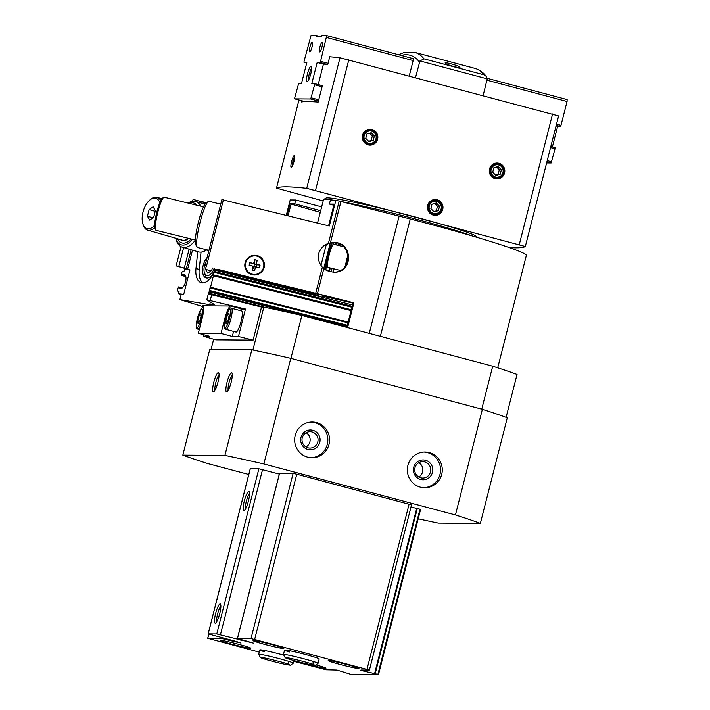 <?xml version="1.0" encoding="UTF-8"?>
<svg xmlns="http://www.w3.org/2000/svg" width="710" height="710" viewBox="0 0 710 710"><rect width="100%" height="100%" fill="white"/><g stroke="black" fill="none" stroke-linecap="round" stroke-linejoin="round"><path stroke-width="1.06" d="M197.77 251.651L195.978 268.478A17.857 9.514 -73.9 0 0 201.258 282.713A17.857 9.514 -73.9 0 0 214.101 271.788M201.045 252.103L199.208 269.418A17.857 9.514 -73.9 0 0 202.953 282.908M211.624 295.049L208.243 294.224L206.823 299.789L214.642 304.723L209.698 304.688L179.887 299.602L203.433 306.755M214.766 269.8L214.731 268.779M203.814 334.747L203.433 336.238L209.601 336.283L198.33 333.283L221.023 333.443L232.294 336.442L238.462 336.487L253.106 340.09L261.52 307.057L208.633 293.949L210.204 287.151L348.157 322.065L210.204 287.151M253.106 340.09L215.84 339.833L203.433 336.238M192.499 250.124L187.573 269.454L189.952 269.862L183.686 294.437L181.307 294.038L179.887 299.602M238.462 336.487L245.465 309.027L206.823 299.789M210.275 300.357L211.695 294.783L221.05 297.091M214.18 271.602A17.857 9.514 -73.9 0 0 214.526 270.732M210.373 302.025L209.698 304.688M204.267 203.947L204.702 202.243L206.628 202.572M352.515 304.963L214.686 270.093L214.899 269.365L318.133 295.493L313.731 293.825L227.475 272.551M213.426 275.782L210.559 287.239M213.169 275.711L351.077 310.607L213.169 275.711L214.171 271.602L352.116 306.507L214.171 271.602M214.686 270.093L214.296 271.628M189.952 269.862L184.724 269.117L183.917 271.584L182.488 271.38L181.955 272.099L181.316 274.601L182.053 275.498L182.949 274.095L184.556 274.69A7.144 3.044 105.7 0 1 185.55 281.968A7.144 3.044 105.7 0 1 181.041 288.455L179.222 288.571L179.124 287.026L178.521 286.938L177.349 290.15L177.473 290.967L179.026 291.402L177.473 290.967M177.491 290.967L178.938 291.171L178.459 293.692L181.29 294.1M261.52 307.057L263.845 307.075A167.48 8.538 14.3 0 1 301.874 315.426L492.704 366.209A167.48 8.538 14.3 0 1 517.04 374.454L506.106 417.338M188.026 269.587L187.573 269.454M207.125 257.544A11.91 6.346 -73.9 0 0 203.166 265.425A11.91 6.346 -73.9 0 0 206.14 277.93A11.91 6.346 -73.9 0 0 213.701 272.702M325.358 269.702A19.845 3.088 -76.2 0 1 328.144 254.1A19.845 3.088 -76.2 0 1 331.783 242.527M336.354 242.864A19.845 3.088 -76.2 0 1 336.132 244.861M330.443 267.989A19.845 3.088 -76.2 0 1 329.014 271.424M322.58 295.183L322.233 296.531M338.377 243.494L337.916 245.305M332.04 268.38L331.126 271.957M305.336 290.887L305.131 291.677M218.156 269.418L217.97 270.146M213.666 339.202L211.039 349.515M263.845 307.075L252.902 350.012M301.874 315.426L290.931 358.381M492.704 366.209L481.762 409.164M352.976 303.143A91.679 4.677 -165.7 0 0 322.322 296.177M207.222 278.063A11.91 6.346 106.1 0 1 205.11 274.868L204.409 272.605A9.363 4.988 106.1 0 1 204.507 265.655A9.363 4.988 106.1 0 1 206.069 261.688M214.012 268.611A9.363 4.988 106.1 0 1 208.944 275.302A9.363 4.988 106.1 0 1 204.409 272.605M206.184 266.454L205.465 269.285L207.755 273.146L211.74 270.359L212.343 267.981M210.985 270.883L205.465 269.285M178.459 293.692L181.201 294.464M248.766 474.484L207.755 463.568A168.669 8.6 14.3 0 1 182.834 455.119L209.761 349.506L251.837 349.79A168.669 8.6 14.3 0 1 290.78 358.337L482.365 409.324A168.669 8.6 14.3 0 1 507.286 417.773L480.359 523.394L438.283 523.101A168.669 8.6 14.3 0 1 418.199 518.797M410.966 507.029L420.613 509.345L378.492 674.5L350.767 674.305L336.93 670.027L326.112 669.752L293.771 661.321M250.284 468.795L258.884 468.795L279.323 474.067M279.562 473.384L293.115 473.41L296.78 474.218L411.516 504.89L369.413 670.036L360.946 670M182.834 455.119L224.919 455.412A168.669 8.6 14.3 0 1 263.863 463.958L455.447 514.945A168.669 8.6 14.3 0 1 480.359 523.394M455.447 514.945L482.365 409.324M407.904 465.387A17.857 17.466 -89.6 0 1 442.277 470.002A17.857 17.466 -89.6 0 1 424.686 487.743A17.857 17.466 -89.6 0 1 407.904 465.387M295.209 435.39A17.857 17.466 -89.6 0 1 329.582 440.014A17.857 17.466 -89.6 0 1 311.992 457.746A17.857 17.466 -89.6 0 1 295.209 435.39M263.863 463.958L290.78 358.337M224.919 455.412L251.837 349.79M231.14 382.353A9.922 1.997 -75.1 0 0 231.975 373.061A9.922 1.997 -75.1 0 0 227.147 381.829A9.922 1.997 -75.1 0 0 226.978 391.831A9.922 1.997 -75.1 0 0 231.14 382.353M217.943 382.264A9.922 1.997 -75.1 0 0 218.769 372.972A9.922 1.997 -75.1 0 0 213.941 381.731A9.922 1.997 -75.1 0 0 213.781 391.734A9.922 1.997 -75.1 0 0 217.943 382.264M219.079 374.951A8.2 1.651 -75.1 0 0 215.902 382.255A8.2 1.651 -75.1 0 0 215.032 390.172M232.276 375.049A8.2 1.651 -75.1 0 0 229.108 382.344A8.2 1.651 -75.1 0 0 228.23 390.26M311.37 422.051A17.857 17.466 -89.6 0 1 327.851 440.005A17.857 17.466 -89.6 0 1 311.122 457.719M300.996 437.378A9.922 9.709 -89.6 0 1 317.201 432.816A9.922 9.709 -89.6 0 1 312.959 449.448A9.922 9.709 -89.6 0 1 300.996 437.378M302.265 437.813A8.2 8.023 -89.6 0 1 318.053 439.934A8.2 8.023 -89.6 0 1 309.968 448.081A8.2 8.023 -89.6 0 1 302.265 437.813M306.125 432.709A8.2 8.023 -89.6 0 1 306.028 446.989M424.065 452.039A17.857 17.466 -89.6 0 1 440.546 469.993A17.857 17.466 -89.6 0 1 423.817 487.717M413.69 467.366A9.922 9.709 -89.6 0 1 429.896 462.805A9.922 9.709 -89.6 0 1 425.654 479.436A9.922 9.709 -89.6 0 1 413.69 467.366M414.959 467.801A8.2 8.023 -89.6 0 1 430.748 469.922A8.2 8.023 -89.6 0 1 422.663 478.07A8.2 8.023 -89.6 0 1 414.959 467.801M418.82 462.698A8.2 8.023 -89.6 0 1 418.722 476.978M259.257 652.135L207.71 638.281L221.307 638.361L228.939 640.26L229.108 639.621L228.957 640.26M369.413 670.036L251.012 638.565L237.415 638.485L253.399 643.118L216.781 633.95L208.199 633.888L236.332 641.485L241.027 643.038L228.939 640.26M248.429 501.038A9.922 1.997 -75.1 0 0 249.263 491.746A9.922 1.997 -75.1 0 0 244.435 500.514A9.922 1.997 -75.1 0 0 244.267 510.517A9.922 1.997 -75.1 0 0 248.429 501.038M219.745 613.573A9.922 1.997 -75.1 0 0 220.579 604.281A9.922 1.997 -75.1 0 0 215.751 613.049A9.922 1.997 -75.1 0 0 215.583 623.052A9.922 1.997 -75.1 0 0 219.745 613.573M241.302 640.349L241.48 639.71L241.338 640.34M420.613 509.345L378.51 674.5L360.849 670.4M271.744 644.547A15.877 0.808 -165.7 0 0 253.053 640.606A15.877 0.808 -165.7 0 0 268.238 645.31A15.877 0.808 -165.7 0 0 283.822 648.452A15.877 0.808 -165.7 0 0 271.744 644.547M238.737 644.325A15.877 0.808 -165.7 0 0 220.047 640.376A15.877 0.808 -165.7 0 0 235.232 645.079A15.877 0.808 -165.7 0 0 250.816 648.221A15.877 0.808 -165.7 0 0 238.737 644.325M346.87 664.542A15.877 0.808 -165.7 0 0 328.189 660.602A15.877 0.808 -165.7 0 0 343.374 665.305A15.877 0.808 -165.7 0 0 358.949 668.438A15.877 0.808 -165.7 0 0 346.87 664.542M299.487 662.057A15.877 0.808 -165.7 0 0 316.225 666.512A15.877 0.808 -165.7 0 0 325.943 668.216A15.877 0.808 -165.7 0 0 316.616 665.066M318.737 658.995A17.857 0.914 -165.7 0 0 319.18 658.907A17.857 0.914 -165.7 0 0 305.593 654.522A17.857 0.914 -165.7 0 0 284.577 650.085A17.857 0.914 -165.7 0 0 289.414 651.984M283.37 655.037A17.857 0.914 -165.7 0 0 280.84 654.354A17.857 0.914 -165.7 0 0 259.816 649.916A17.857 0.914 -165.7 0 0 264.661 651.807M220.881 606.269A8.2 1.651 -75.1 0 0 217.713 613.564A8.2 1.651 -75.1 0 0 216.834 621.481M249.565 493.734A8.2 1.651 -75.1 0 0 246.397 501.038A8.2 1.651 -75.1 0 0 245.518 508.946M245.465 309.027L241.977 309.001L230.706 306.001A12.895 2.6 -75.1 0 0 224.839 318.462L221.023 333.443M230.706 306.001L202.652 305.806A12.895 2.6 -75.1 0 1 202.785 305.824A12.895 2.6 -75.1 0 1 202.155 318.311L198.33 333.283M231.46 308.238L241.604 310.936A10.916 2.201 104.9 0 1 240.921 322.047A10.916 2.201 104.9 0 1 235.986 332.031L225.842 329.333A10.916 2.201 104.9 0 0 230.777 319.349A10.916 2.201 104.9 0 0 231.46 308.238C230.093 306.711 228.105 310.128 225.478 318.47C222.949 332.546 225.221 327.177 225.842 329.333M241.977 309.001A12.895 2.6 -75.1 0 0 240.264 310.581M233.581 331.392L232.294 336.442M197.735 321.053L198.054 323.831L199.794 321.071L201.205 315.524L200.886 312.746L199.146 315.506L197.735 321.053L199.51 321.523M225.789 321.248L226.108 324.026L227.848 321.266L229.259 315.719L228.939 312.941L227.2 315.702L225.789 321.248L227.564 321.719M201.081 316.021L199.146 315.506M229.135 316.216L227.2 315.702M188.727 203.237A21.824 11.626 106.1 0 1 196.892 205.252M192.445 239.305A21.824 11.626 106.1 0 1 175.663 238.232L176.169 239.865A23.812 12.691 106.1 0 0 182.372 247.195L198.498 251.864A23.812 12.691 106.1 0 0 206.672 249.76M188.097 203.078A23.812 12.691 106.1 0 1 195.605 201.445A23.812 12.691 106.1 0 1 200.779 206.211M195.321 240.131A23.812 12.691 106.1 0 1 182.372 247.195M191.07 238.968A19.845 10.57 106.1 0 1 189.481 240.512A19.845 10.57 106.1 0 1 177.447 238.746M220.73 204.169L209.059 201.294A23.812 3.701 103.8 0 0 208.429 201.445L206.104 202.891A21.824 3.39 103.8 0 0 198.445 222.044A21.824 3.39 103.8 0 0 195.791 244.755L197.176 247.115A23.812 3.701 103.8 0 0 197.673 247.542L208.962 250.319M208.429 201.445A23.812 3.701 103.8 0 0 200.069 222.337A23.812 3.701 103.8 0 0 197.176 247.115M195.33 240.015L156.085 230.342A17.067 2.654 -76.2 0 1 155.73 230.04L154.895 228.62A15.877 2.467 -76.2 0 1 156.626 212.902A15.877 2.467 -76.2 0 1 162.395 198.179L163.788 197.309A17.067 2.654 -76.2 0 1 164.241 197.202L203.495 206.876M328.508 267.51A12.301 1.917 -76.2 0 1 327.692 267.563A12.301 1.917 -76.2 0 1 329.032 255.378A12.301 1.917 -76.2 0 1 333.505 243.965A12.301 1.917 -76.2 0 1 334.206 244.391M340.339 270.421L327.665 267.297A11.91 1.855 -76.2 0 1 327.567 267.262M333.256 244.169A11.91 1.855 -76.2 0 1 333.354 244.178L343.462 246.672M329.964 267.865A17.413 2.707 -76.2 0 1 328.366 271.202M325.97 270.075A17.413 2.707 -76.2 0 1 332.386 242.474M335.794 242.74A17.413 2.707 -76.2 0 1 335.652 244.746M155.73 230.04A17.067 2.654 -76.2 0 1 157.584 213.142A17.067 2.654 -76.2 0 1 163.788 197.309M345.433 266.072A11.91 1.855 -76.2 0 1 348.024 254.988M149.109 209.583L153.103 206.787L155.392 210.648L153.697 217.304L149.712 220.091L147.414 216.23L149.109 209.583L155.215 211.349M159.812 202.661A15.877 8.458 -73.9 0 0 149.721 200.113A15.877 8.458 -73.9 0 0 142.861 223.81A15.877 8.458 -73.9 0 0 154.549 225.327M180.384 239.598A17.413 9.274 -73.9 0 0 188.682 238.374M142.861 223.81L143.189 224.866A17.067 9.097 -73.9 0 0 147.627 230.111L182.15 240.104A17.067 9.097 -73.9 0 0 188.39 238.303M160.735 200.566A17.067 9.097 -73.9 0 0 157.114 197.327A17.067 9.097 -73.9 0 0 150.555 199.395L149.721 200.113M147.627 230.111A17.067 9.097 -73.9 0 0 154.611 227.67M152.943 217.828L147.414 216.23M320.272 212.352L291.073 204.098A15.877 0.808 14.3 0 1 289.999 203.788L287 215.565M346.799 327.381L353.056 302.851L312.844 292.742A15.877 0.808 -165.7 0 0 311.512 292.405L217.81 269.33M333.833 205.243L329.396 204.063L334.126 204.098L328.588 225.815M204.95 266.055L221.893 199.608L329.316 225.993L335.874 200.264L339.202 201.081A19.845 1.012 14.3 0 1 340.933 201.516L330.425 242.731L324.266 245.376C316.953 252.006 316.305 259.283 322.34 267.208L323.84 268.602L317.441 293.692A19.845 1.012 -165.7 0 0 315.702 293.257L217.757 269.525M189.117 249.148L184.298 268.043L176.142 265.851L187.626 269.232M321.666 206.885L295.715 199.98L290.212 199.945L286.272 215.387M192.614 201.249L193.076 199.412L201.241 201.596L200.886 202.971M201.241 201.596L203.326 201.951L202.918 203.566M191.15 249.734L186.393 268.398L184.298 268.043M203.326 201.951L204.675 202.341M187.742 268.788L186.393 268.398M264.129 267.492A9.922 9.789 -57.8 0 0 251.979 255.662A9.922 9.789 -57.8 0 0 247.737 272.285A9.922 9.789 -57.8 0 0 264.129 267.492M329.396 204.063L330.372 200.22L335.874 200.264M340.933 201.516L399.135 216.142A83.345 4.251 14.3 0 1 410.273 218.982A130.968 6.683 14.3 0 1 526.35 255.44L497.71 367.807M289.999 203.788L294.739 203.823L320.68 210.728M330.425 242.731L333.602 242.438C353.358 241.853 353.58 273.057 333.815 272.205L328.508 271.255L323.84 268.602M347.589 327.585L353.899 302.851L317.441 293.692M333.185 242.438C352.426 242.341 352.639 272.56 333.389 272.196M295.715 199.98L294.739 203.823M353.899 302.851L353.056 302.851M254.446 264.031L253.656 263.534L254.65 259.647L254.446 264.031L257.011 264.661L256.23 264.164L257.224 260.277L254.65 259.647M263.561 267.351A9.328 9.203 122.2 0 1 249.645 273.03A9.328 9.203 122.2 0 1 246.832 260.242A9.328 9.203 122.2 0 1 263.561 267.351M252.476 270.128L253.781 266.623L253 266.126L252.006 270.013L254.579 270.643L255.573 266.756L259.425 267.705L260.082 265.114L256.23 264.164M253 266.126L249.148 265.176L249.805 262.585L260.037 265.283M253.656 263.534L249.805 262.585M259.629 257.286A9.328 9.203 122.2 0 1 259.674 257.304A9.328 9.203 122.2 0 1 263.641 267.404A9.328 9.203 122.2 0 1 249.68 273.057M255.067 259.904L257.18 260.428M253.781 266.623L255.493 267.04M249.592 265.283L250.222 262.842M253.843 266.632L254.499 264.067M256.488 266.987L257.073 264.697M476.419 237.184L475.851 236.226A77.39 3.949 -165.7 0 0 417.001 217.446A77.39 3.949 -165.7 0 0 326.067 198.046L323.662 199.474A79.378 4.047 -165.7 0 0 323.503 199.652L317.53 223.091M471.635 235.773A79.378 4.047 -165.7 0 0 416.921 219.372A79.378 4.047 -165.7 0 0 340.507 201.409M333.895 200.247A79.378 4.047 -165.7 0 0 323.662 199.474M339.912 244.178A69.456 3.541 -165.7 0 0 338.288 243.867M323.077 295.316A77.39 3.949 -165.7 0 0 322.571 295.209M483.155 95.495L487.211 78.854L486.243 76.352L484.087 74.834L423.976 58.841A357.183 71.994 -75.1 0 0 414.746 52.362L403.981 52.575L398.505 54.714M445.197 63.163C446.137 64.628 460.16 68.604 459.947 67.299C460.781 66.323 444.877 61.779 445.099 62.95L445.197 63.163M491.151 169.397A6.23 6.097 -89.6 0 1 501.331 166.53A6.23 6.097 -89.6 0 1 498.668 176.976A6.23 6.097 -89.6 0 1 491.151 169.397M500.239 174.19L501.375 169.752L498.18 166.539L493.858 167.755L492.731 172.184L495.926 175.405L500.239 174.19L495.456 174.944M364.186 135.61A6.23 6.097 -89.6 0 1 374.365 132.743A6.23 6.097 -89.6 0 1 371.703 143.189A6.23 6.097 -89.6 0 1 364.186 135.61M373.274 140.402L374.401 135.965L371.215 132.743L366.892 133.968L365.756 138.397L368.952 141.618L373.274 140.402L368.49 141.148M323.183 200.921L276.492 188.159A476.25 24.291 14.3 0 1 306.72 188.354L525.329 246.503A476.25 24.291 14.3 0 1 509.416 247.604M294.526 159.306A4.881 0.985 -75.1 0 0 293.212 164.241M558.601 115.943L340.001 57.767A476.25 24.291 14.3 0 0 329.724 56.756L327.772 64.432A476.25 24.291 14.3 0 0 323.432 64.14L318.222 84.57M301.581 100.696L301.262 101.956A476.25 24.291 14.3 0 1 318.178 102.071L322.384 85.564A476.25 24.291 -165.7 0 0 321.763 85.511M292.653 165.563L294.064 161.516L294.535 155.934C293.328 153.431 289.263 168.749 291.544 167.187L292.653 165.563M441.114 208.988A6.23 6.097 90.4 0 0 433.597 201.409A6.23 6.097 90.4 0 0 430.934 211.855A6.23 6.097 90.4 0 0 441.114 208.988M438.407 210.639L439.534 206.202L436.339 202.989L432.017 204.205L430.89 208.633L434.085 211.855L438.407 210.639L433.624 211.394M415.536 77.505L419.938 60.945L423.976 58.841M409.262 75.837L413.264 60.146L413.344 58.22L411.64 58.202M489.536 168.971A7.934 7.766 -89.6 0 1 502.502 165.315A7.934 7.766 -89.6 0 1 499.112 178.618A7.934 7.766 -89.6 0 1 489.536 168.971M362.57 135.184A7.934 7.766 -89.6 0 1 375.537 131.527A7.934 7.766 -89.6 0 1 372.147 144.831A7.934 7.766 -89.6 0 1 362.57 135.184M442.729 209.423A7.934 7.766 90.4 0 0 433.153 199.767A7.934 7.766 90.4 0 0 429.763 213.071A7.934 7.766 90.4 0 0 442.729 209.423M525.329 246.503L558.61 115.925M276.492 188.159L298.972 100.004L276.492 188.159M441.744 209.201A7.082 6.931 90.4 0 0 433.198 200.593A7.082 6.931 90.4 0 0 430.171 212.468A7.082 6.931 90.4 0 0 441.744 209.201M434.742 203.433L437.475 206.184L439.534 206.202M437.475 206.184L436.339 210.621M294.73 157.185A4.881 0.985 -75.1 0 0 292.866 161.507A4.881 0.985 -75.1 0 0 292.334 166.184M363.2 135.397A7.082 6.931 -89.6 0 1 374.773 132.131A7.082 6.931 -89.6 0 1 371.747 144.015A7.082 6.931 -89.6 0 1 363.2 135.397M490.166 169.184A7.082 6.931 -89.6 0 1 501.739 165.927A7.082 6.931 -89.6 0 1 498.713 177.802A7.082 6.931 -89.6 0 1 490.166 169.184M369.608 133.196L372.342 135.947L374.401 135.965M372.342 135.947L371.215 140.385M496.583 166.983L499.308 169.734L501.375 169.752M499.308 169.734L498.18 174.172M550.827 146.473L555.069 147.6L555.025 148.754L551.155 162.963L546.629 162.927M551.155 162.963L546.913 161.836M487.149 78.304L567.139 99.586L567.059 101.512L487.051 80.221M567.059 101.512L560.989 125.324L556.525 124.135M560.989 125.324L560.447 126.478L556.214 125.35M560.447 126.478L556.036 126.034M557.607 126.451L552.398 146.89M555.025 148.754L550.552 147.565M551.688 161.809L547.224 160.62M310.731 98.983L314.601 84.774L314.645 83.62L311.805 83.602L317.184 62.471L320.033 62.498L320.574 61.344L326.724 35.606L321.603 35.571L321.062 36.725L316.11 36.689L316.163 35.535L311.042 35.5L304.075 61.229L304.031 62.382L306.871 62.4L301.493 83.531L298.644 83.505L294.774 97.714L294.73 98.868L310.731 98.983L318.444 101.033M294.73 98.868L305.06 101.619M308.539 80.079A6.434 1.296 104.9 0 1 309.178 74.328A6.434 1.296 104.9 0 1 311.646 68.382M304.031 62.382L306.693 63.092M311.273 97.829L318.755 99.817M314.601 84.774L322.083 86.762M314.645 83.62L322.358 85.67M317.184 62.471L323.432 64.14M320.033 62.498L327.141 64.388M320.574 61.344L328.047 63.332M326.644 37.532L413.158 60.554M326.724 35.606L413.327 58.655M316.163 35.535L320.618 36.725M312.027 47.046A4.961 1.003 -75.1 0 0 312.267 42.245A4.961 1.003 -75.1 0 0 310.03 46.789A4.961 1.003 -75.1 0 0 309.72 51.839A4.961 1.003 -75.1 0 0 312.027 47.046M321.932 47.117A4.961 1.003 -75.1 0 0 322.171 42.316A4.961 1.003 -75.1 0 0 319.935 46.851A4.961 1.003 -75.1 0 0 319.624 51.901A4.961 1.003 -75.1 0 0 321.932 47.117M307.439 73.946A7.934 1.597 104.9 0 1 311.406 66.536A7.934 1.597 104.9 0 1 310.643 74.372A7.934 1.597 104.9 0 1 307.412 81.552A7.934 1.597 104.9 0 1 307.439 73.946M199.208 269.418L195.978 268.478M351.929 307.235L213.958 272.32M351.299 309.738L213.32 274.823M347.971 322.793L209.991 287.878M347.332 325.286L209.352 290.372M330.319 242.758L323.751 268.531M317.299 293.86L317.05 294.81M326.405 244.098L320.938 265.522M313.935 293.017L313.731 293.825M214.899 269.365L318.133 295.493M179.142 287.026L182.301 287.914L179.124 287.026M179.222 287.63L181.636 288.313M179.133 287.958L180.935 288.464M182.532 274.628L185.381 275.427M182.452 274.956L185.594 275.844M182.053 275.498L185.825 276.554M181.458 275.409L185.851 276.643L181.44 275.409M264.209 307.155L208.811 293.132M346.977 326.662L209.157 291.792M347.083 326.263L209.246 291.384M347.128 326.094L209.175 291.189M351.095 310.536L213.142 275.631M352.169 306.312L214.34 271.433M207.781 638.263L208.82 634.181M221.307 638.361L221.502 637.598M224.972 639.16L225.132 638.565M228.354 640.065L228.513 639.462M229.614 640.482L229.792 639.799M233.386 641.458L233.572 640.731M208.199 633.888L250.302 468.733M216.781 633.95L258.884 468.795M220.446 634.749L262.549 469.603M240.734 640.145L240.885 639.55M241.995 640.571L242.163 639.887M245.758 641.547L245.944 640.81M237.486 638.467L279.58 473.322M251.012 638.565L293.115 473.41M254.677 639.373L296.78 474.218M366.999 669.264L409.102 504.109M361.425 670.542L361.567 670M374.631 673.444L416.734 508.289M375.217 673.586L417.311 508.431M377.906 674.305L420 509.15M225.434 318.621L224.839 318.462M197.451 318.275A9.727 1.961 104.9 0 1 202.554 310.146A9.727 1.961 104.9 0 1 198.401 326.44A9.727 1.961 104.9 0 1 197.451 318.275M200.034 326.6A10.916 2.201 104.9 0 1 197.788 329.138C197.167 326.99 194.895 332.351 197.424 318.284C200.051 309.933 202.039 306.516 203.406 308.042A10.916 2.201 104.9 0 1 203.619 308.167M225.505 318.47A9.727 1.961 104.9 0 1 230.608 310.341A9.727 1.961 104.9 0 1 226.454 326.635A9.727 1.961 104.9 0 1 225.505 318.47M291.073 204.098L288.082 215.831M322.34 267.208L315.702 293.257M339.202 201.081L328.446 243.255M195.756 200.007L195.401 201.391M183.633 247.559L178.813 266.454M223.375 199.892L206.441 266.339M399.135 216.142L369.262 333.354M334.028 268.868L333.176 272.187M410.273 218.982L380.365 336.309M484.087 74.834A357.183 71.994 -75.1 0 0 474.848 68.355L414.746 52.362M340.001 57.767L306.72 188.354M487.211 78.854L419.938 60.945M419.468 62.072A353.216 71.195 -75.1 0 0 401.194 55.424M348.823 59.755L315.542 190.333M552.575 113.973L519.285 244.559M293.958 660.584L293.301 663.149A17.857 0.914 -165.7 0 0 276.226 657.859A17.857 0.914 -165.7 0 0 258.697 654.327L260.464 657.584C262.602 658.853 283.485 664.516 290.381 665.172M319.18 658.907L318.062 663.326A17.857 0.914 -165.7 0 0 300.978 658.028A17.857 0.914 -165.7 0 0 283.45 654.505L285.216 657.753C287.355 659.022 308.238 664.684 315.142 665.341M207.71 638.281L208.758 634.163M208.128 633.906L250.231 468.751M237.415 638.485L279.509 473.33M197.788 329.138L199.288 329.538M195.605 201.445L204.959 204.152M208.864 250.728L206.335 250M161.853 198.702L157.114 197.327M181.041 246.654L176.142 265.851M486.243 76.352C483.102 72.278 479.303 69.615 474.848 68.355M259.816 649.916L258.697 654.327M293.301 663.149L290.505 665.172M288.304 661.88C288.562 663.859 288.899 664.746 289.316 664.56C288.42 663.486 260.091 656.572 261.52 657.469L261.52 657.469M284.577 650.085L283.45 654.505M318.062 663.326L315.258 665.341M313.057 662.048C313.314 664.028 313.66 664.924 314.077 664.729C313.181 663.664 284.843 656.741 286.272 657.646L286.281 657.646"/></g></svg>
